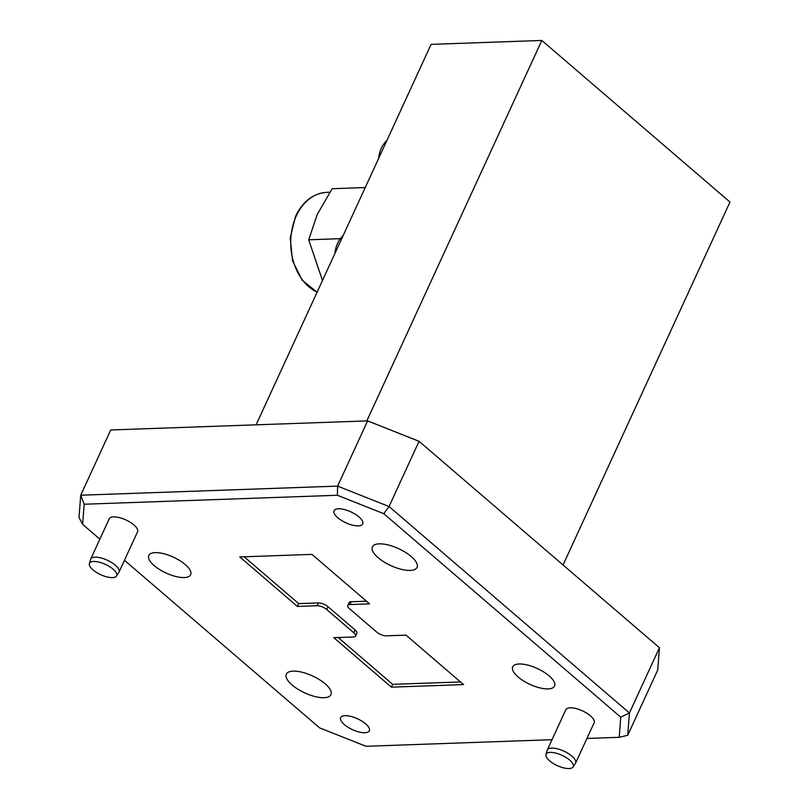 <?xml version="1.0" encoding="UTF-8"?>
<svg xmlns="http://www.w3.org/2000/svg" width="809" height="809" viewBox="0 0 809 809"><rect width="100%" height="100%" fill="white"/><g stroke="black" fill="none" stroke-linecap="round" stroke-linejoin="round"><path stroke-width="1.21" d="M340.367 238.675L308.694 239.798L317.28 214.365L332.186 188.719L365.233 187.557M308.694 239.798L322.488 280.501M386.854 140.564A26.313 19.436 88 0 0 381.322 148.28A26.313 19.436 88 0 0 378.632 158.433M343.117 235.652A26.313 19.436 88 0 0 337.586 243.378A26.313 19.436 88 0 0 334.896 253.52M112.451 577.616A14.926 5.663 -155.3 0 0 116.456 576.059A14.926 5.663 -155.3 0 0 109.943 566.846A14.926 5.663 -155.3 0 0 93.642 561.456A14.926 5.663 -155.3 0 0 89.364 563.6A14.926 5.663 -155.3 0 0 96.847 572.651A14.926 5.663 -155.3 0 0 112.451 577.616M89.364 563.6L90.578 559.403A15.583 5.916 24.7 0 1 90.699 559.08A15.583 5.916 24.7 0 1 95.037 557.158A15.583 5.916 24.7 0 1 111.693 562.568A15.583 5.916 24.7 0 1 119.014 572.115A15.583 5.916 24.7 0 1 118.852 572.408L116.456 576.059M569.04 768.55A14.926 5.663 -155.3 0 0 573.035 766.993A14.926 5.663 -155.3 0 0 566.533 757.79A14.926 5.663 -155.3 0 0 550.221 752.39A14.926 5.663 -155.3 0 0 545.954 754.534A14.926 5.663 -155.3 0 0 553.437 763.585A14.926 5.663 -155.3 0 0 569.04 768.55M545.954 754.534L547.167 750.347A15.583 5.916 24.7 0 1 547.278 750.024A15.583 5.916 24.7 0 1 551.617 748.103A15.583 5.916 24.7 0 1 568.282 753.503A15.583 5.916 24.7 0 1 575.604 763.049A15.583 5.916 24.7 0 1 575.442 763.352L573.035 766.993M293.171 671.126A24.553 9.314 -155.3 0 0 286.335 674.15A24.553 9.314 -155.3 0 0 297.874 689.187A24.553 9.314 -155.3 0 0 324.126 697.702A24.553 9.314 -155.3 0 0 330.962 694.678A24.553 9.314 -155.3 0 0 319.424 679.641A24.553 9.314 -155.3 0 0 293.171 671.126M379.239 543.84A24.553 9.314 -155.3 0 0 372.403 546.874A24.553 9.314 -155.3 0 0 383.941 561.901A24.553 9.314 -155.3 0 0 410.193 570.426A24.553 9.314 -155.3 0 0 417.029 567.392A24.553 9.314 -155.3 0 0 405.491 552.365A24.553 9.314 -155.3 0 0 379.239 543.84M119.014 572.115L137.55 531.816A15.583 5.916 -155.3 0 0 130.229 522.27A15.583 5.916 -155.3 0 0 113.563 516.87A15.583 5.916 -155.3 0 0 109.225 518.791L90.699 559.08M575.604 763.049L594.14 722.761A15.583 5.916 -155.3 0 0 586.818 713.214A15.583 5.916 -155.3 0 0 570.153 707.804A15.583 5.916 -155.3 0 0 565.815 709.726L547.278 750.024M338.435 508.79A15.786 5.987 -155.3 0 0 334.036 510.742A15.786 5.987 -155.3 0 0 341.459 520.409A15.786 5.987 -155.3 0 0 358.326 525.88A15.786 5.987 -155.3 0 0 362.725 523.939A15.786 5.987 -155.3 0 0 355.303 514.271A15.786 5.987 -155.3 0 0 338.435 508.79M345.038 715.662A15.786 5.987 -155.3 0 0 340.64 717.613A15.786 5.987 -155.3 0 0 348.062 727.281A15.786 5.987 -155.3 0 0 364.93 732.752A15.786 5.987 -155.3 0 0 369.329 730.8A15.786 5.987 -155.3 0 0 361.906 721.143A15.786 5.987 -155.3 0 0 345.038 715.662M519.135 663.987A23.016 8.737 -155.3 0 0 512.724 666.828A23.016 8.737 -155.3 0 0 523.544 680.925A23.016 8.737 -155.3 0 0 548.148 688.904A23.016 8.737 -155.3 0 0 554.549 686.062A23.016 8.737 -155.3 0 0 543.739 671.976A23.016 8.737 -155.3 0 0 519.135 663.987M155.217 552.638A23.016 8.737 -155.3 0 0 148.816 555.48A23.016 8.737 -155.3 0 0 159.626 569.576A23.016 8.737 -155.3 0 0 184.23 577.555A23.016 8.737 -155.3 0 0 190.641 574.714A23.016 8.737 -155.3 0 0 179.82 560.627A23.016 8.737 -155.3 0 0 155.217 552.638M256.099 424.826L431.096 44.374L541.818 40.45L729.981 202.048L563.054 564.965M541.818 40.45L366.831 420.902M124.455 560.283L319.575 727.857L365.992 746.282L552.031 739.689M620.746 717.189L629.432 712.982L659.436 647.746L419.052 441.299L389.048 506.535L629.432 712.982L627.723 735.28L619.198 737.312L620.746 717.189L383.79 513.695L337.373 495.27L337.606 486.118L389.048 506.535L383.79 513.695M586.919 738.455L619.198 737.312M82.629 524.353L79.019 517.507L80.728 495.209L337.606 486.118L367.61 420.882L110.732 429.973L80.728 495.209L84.166 504.229L82.629 524.353L99.861 539.158M337.373 495.27L84.166 504.229M349.832 604.566A7.362 2.791 -155.3 0 0 347.779 605.476L349.073 602.665A7.362 2.791 24.7 0 1 351.126 601.765L349.832 604.566L369.582 603.868L311.971 554.387L239.788 556.946L297.388 606.426L298.683 603.615L318.433 602.917A7.362 2.791 24.7 0 1 328.039 606.73L355.141 630.009A7.362 2.791 24.7 0 1 356.88 633.265L355.586 636.066A7.362 2.791 -155.3 0 0 353.857 632.82L355.141 630.009M328.039 606.73L326.745 609.541A7.362 2.791 -155.3 0 0 317.148 605.729L318.433 602.917M338.162 637.522L392.678 684.343L391.394 687.154L333.783 637.674L353.533 636.976A7.362 2.791 -155.3 0 0 355.586 636.066M347.779 605.476A7.362 2.791 -155.3 0 0 349.508 608.732L376.62 632.011A7.362 2.791 -155.3 0 0 386.217 635.823L405.976 635.126L463.577 684.596L391.394 687.154M351.126 601.765L366.497 601.218M392.678 684.343L460.493 681.947M326.745 609.541L353.857 632.82M297.388 606.426L317.148 605.729M244.166 556.794L298.683 603.615M419.052 441.299L367.61 420.882M627.723 735.28L657.727 670.044L659.436 647.746M317.138 292.13A51.301 37.912 -92 0 1 296.337 215.851A51.301 37.912 -92 0 1 326.846 192.35C313.326 193.3 302.92 201.249 295.598 216.175L290.209 237.917L292.545 260.811L302.151 280.217L317.088 292.241M329.819 192.239L326.846 192.35"/></g></svg>
